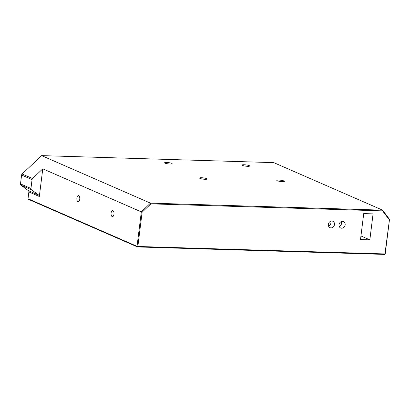 <?xml version="1.0" encoding="UTF-8"?>
<svg xmlns="http://www.w3.org/2000/svg" width="410" height="410" viewBox="0 0 410 410"><rect width="100%" height="100%" fill="white"/><g stroke="black" fill="none" stroke-linecap="round" stroke-linejoin="round"><path stroke-width="0.61" d="M28.029 198.737L28.874 191.941A1.527 1.312 113.6 0 0 28.367 190.624L21.007 185.212A1.527 1.312 -66.4 0 1 20.5 183.9L21.602 175.039A1.527 1.312 -66.4 0 1 22.125 173.999L41.615 155.621L273.777 162.637L382.612 210.156L150.45 203.135L141.327 211.852L137.032 246.328L137.852 246.471L137.493 246.943L137.032 246.328L28.029 198.737L28.485 199.347L137.493 246.943L384.595 254.41L385.205 253.831L384.595 254.41M41.615 155.621L150.45 203.135L150.88 203.867L382.602 210.873L382.612 210.156L389.5 219.355L384.959 253.939L137.852 246.471L142.116 212.236L42.773 168.817L32.575 178.56L22.125 173.999M247.676 166.316A3.813 0.635 -172.9 0 1 242.105 165.061A3.813 0.635 -172.9 0 1 245.969 164.902A3.813 0.635 -172.9 0 1 249.675 166.004A3.813 0.635 -172.9 0 1 247.676 166.316M282.382 181.63A3.813 0.635 -172.9 0 1 276.811 180.379A3.813 0.635 -172.9 0 1 280.676 180.221A3.813 0.635 -172.9 0 1 284.381 181.322A3.813 0.635 -172.9 0 1 282.382 181.63M170.165 164.031A3.813 0.635 -172.9 0 1 164.595 162.775A3.813 0.635 -172.9 0 1 168.459 162.616A3.813 0.635 -172.9 0 1 172.164 163.718A3.813 0.635 -172.9 0 1 170.165 164.031M205.128 179.293A3.813 0.635 -172.9 0 1 199.557 178.042A3.813 0.635 -172.9 0 1 203.421 177.884A3.813 0.635 -172.9 0 1 207.127 178.986A3.813 0.635 -172.9 0 1 205.128 179.293M385.205 253.831L389.5 219.355M142.116 212.236L150.88 203.867M382.602 210.873L389.223 219.709M21.007 185.212L31.457 189.774A1.527 1.312 -66.4 0 1 30.95 188.462L32.052 179.6A1.527 1.312 -66.4 0 1 32.575 178.56M31.457 189.774L38.817 195.191L28.367 190.624M28.874 191.941L39.324 196.503A1.527 1.312 113.6 0 0 38.817 195.191M42.773 168.817L39.324 196.503M78.694 195.678A3.049 1.476 -88.3 0 0 78.418 195.611A3.049 1.476 -88.3 0 0 76.849 198.619A3.049 1.476 -88.3 0 0 78.233 201.71A3.049 1.476 -88.3 0 0 79.786 198.999A3.049 1.476 -88.3 0 0 78.694 195.678M112.909 210.617A3.049 1.476 -88.3 0 0 112.627 210.55A3.049 1.476 -88.3 0 0 111.059 213.554A3.049 1.476 -88.3 0 0 112.442 216.649A3.049 1.476 -88.3 0 0 113.995 213.938A3.049 1.476 -88.3 0 0 112.909 210.617M334.483 224.547A3.511 3.013 -66.4 0 1 330.009 227.673A3.511 3.013 -66.4 0 1 328.651 223.25A3.511 3.013 -66.4 0 1 332.817 221.241A3.511 3.013 -66.4 0 1 334.483 224.547M345.159 224.87A3.511 3.013 -66.4 0 1 340.684 227.996A3.511 3.013 -66.4 0 1 339.326 223.573A3.511 3.013 -66.4 0 1 343.493 221.564A3.511 3.013 -66.4 0 1 345.159 224.87M360.498 239.568L363.731 213.595L373.074 213.876L369.84 239.85L360.498 239.568M369.84 239.85L360.949 235.965M330.696 221.226A3.511 3.013 -66.4 0 1 330.901 222.984A3.511 3.013 -66.4 0 1 328.553 226.125M341.366 221.549A3.511 3.013 -66.4 0 1 341.576 223.306A3.511 3.013 -66.4 0 1 339.229 226.448M21.602 175.039L32.052 179.6M30.95 188.462L20.5 183.9"/></g></svg>
